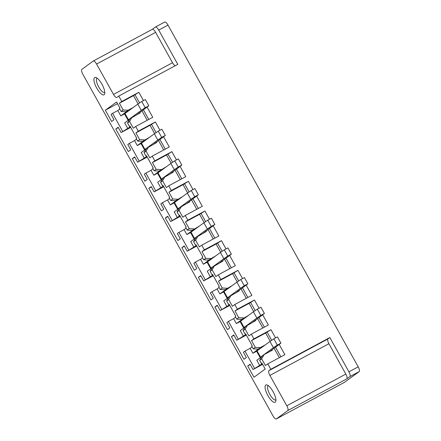 <?xml version="1.0" encoding="UTF-8"?>
<svg xmlns="http://www.w3.org/2000/svg" width="441" height="441" viewBox="0 0 441 441"><rect width="100%" height="100%" fill="white"/><g stroke="black" fill="none" stroke-linecap="round" stroke-linejoin="round"><path stroke-width="0.66" d="M272.086 349.829L272.306 350.22L264.137 354.608L261.678 358.847L259.655 360.33L261.37 363.412L261.871 363.048L265.206 369.045L253.972 377.259L247.688 365.969L250.069 364.227L253.018 369.525L262.268 363.764M346.808 378.852A4.46 1.461 -118.2 0 0 345.832 374.089L328.925 343.715A4.46 1.461 61.8 0 1 327.95 338.953L329.851 337.558L348.925 371.824A4.46 1.461 61.8 0 1 349.9 376.586L346.808 378.852L287.78 410.56L276.353 418.917A4.46 1.461 61.8 0 1 276.298 418.95A4.46 1.461 61.8 0 1 272.996 415.891L82.792 74.16A4.46 1.461 -118.2 0 1 81.817 69.397L93.238 61.04A4.46 1.461 61.8 0 1 93.299 61.007A4.46 1.461 61.8 0 1 96.596 64.066L113.502 94.435L172.53 62.727L155.629 32.358L96.596 64.066M164.647 22.083A4.46 1.461 61.8 0 1 164.702 22.05A4.46 1.461 61.8 0 1 168.004 25.109L358.208 366.84A4.46 1.461 61.8 0 1 359.183 371.603L344.669 382.22A4.46 1.461 61.8 0 1 344.608 382.259A4.46 1.461 61.8 0 1 344.548 382.286M287.78 410.56A4.46 1.461 -118.2 0 0 286.799 405.792L269.898 375.423A4.46 1.461 -118.2 0 1 268.922 370.661L270.824 369.266L267.808 363.853L265.432 365.595L261.678 358.847M168.004 25.109L158.721 30.093L177.795 64.358L118.761 96.066L121.777 101.48L119.395 103.222L133.502 95.642L138.105 103.911M133.502 95.642L138.854 92.307L121.777 101.48M138.854 92.307L143.441 100.554M147.145 107.207L152.768 117.306L135.69 126.479L138.292 131.153L135.911 132.895L139.665 139.643L137.642 141.12L142.608 141.379L149.659 137.195M135.911 132.895L150.017 125.316L155.37 121.981L138.292 131.153M155.37 121.981L159.956 130.227M163.661 136.875L169.283 146.98L152.206 156.153L154.808 160.822L152.426 162.564L156.18 169.316L154.157 170.794L159.124 171.047L166.174 166.869M152.426 162.564L166.533 154.989L171.885 151.649L154.808 160.822M171.885 151.649L176.472 159.896M180.176 166.549L185.799 176.648L168.721 185.821L171.323 190.495L168.942 192.237L172.696 198.985L170.673 200.468L175.639 200.721L182.69 196.537M168.942 192.237L183.048 184.658L188.401 181.323L171.323 190.495M188.401 181.323L192.987 189.569M196.692 196.217L202.314 206.322L185.237 215.495L187.833 220.169L185.457 221.906L189.211 228.659L187.188 230.136L192.155 230.389L199.205 226.211M185.457 221.906L199.564 214.332L204.916 210.996L187.833 220.169M204.916 210.996L209.503 219.238M213.207 225.891L218.83 235.996L201.752 245.168L204.348 249.838L201.972 251.579L205.726 258.327L203.703 259.81L208.67 260.063L215.721 255.879M201.972 251.579L216.079 244L221.426 240.665L204.348 249.838M221.426 240.665L226.018 248.911M229.722 255.565L235.345 265.664L218.262 274.837L220.864 279.511L218.488 281.253L222.242 288.001L220.219 289.478L225.186 289.731L232.236 285.553M218.488 281.253L232.594 273.674L237.942 270.339L220.864 279.511M237.942 270.339L242.533 278.58M246.232 285.233L251.855 295.338L234.777 304.51L237.379 309.18L234.998 310.922L238.757 317.674L236.734 319.152L241.696 319.405L248.752 315.227M234.998 310.922L249.11 303.347L254.457 300.007L237.379 309.18M254.457 300.007L259.049 308.253M262.748 314.907L268.371 325.006L251.293 334.179L253.895 338.853L251.513 340.595L265.625 333.016L270.223 341.284M265.625 333.016L270.972 329.681L253.895 338.853M270.972 329.681L275.564 337.927M279.263 344.575L284.886 354.68L267.808 363.853M329.851 337.558L270.824 369.266M152.299 29.315L155.364 27.072A4.46 1.461 -118.2 0 1 155.419 27.033A4.46 1.461 -118.2 0 1 158.721 30.093M251.513 340.595L255.273 347.343L260.234 347.596L252.891 353.258L256.668 351.229M265.267 344.895L260.234 347.596M274.142 348.324L279.34 357.662M264.137 354.608L262.114 356.085L259.655 360.33M261.37 363.412L261.91 363.119M262.604 364.371L253.018 369.525M250.268 364.586L247.688 365.969M233.967 335.303L231.393 336.687L243.961 359.272L246.343 357.53L243.393 352.232L244.942 351.102L250.135 348.313L252.891 353.258M244.942 351.102L254.562 368.389M261.822 356.587L256.794 360.269L259.76 365.6M252.147 346.841L250.135 348.313M255.273 347.343L253.25 348.825L251.745 346.124L252.246 345.761L245.571 333.765L245.069 334.129L245.615 333.837M231.393 336.687L233.769 334.945L236.718 340.243L245.968 334.482M246.31 335.088L236.718 340.243M240.158 321.555L236.376 323.589L243.184 318.606L241.696 319.405M217.452 305.63L214.877 307.013L227.446 329.598L229.827 327.856L226.878 322.564L228.427 321.428L233.625 318.639L236.376 323.589M228.427 321.428L238.267 339.107M245.306 326.913L240.279 330.596L243.465 336.318M235.632 317.167L233.625 318.639M236.734 319.152L235.229 316.451L235.731 316.087L229.055 304.092L228.554 304.461L229.1 304.169M214.877 307.013L217.253 305.271L220.202 310.569L229.458 304.814M229.794 305.42L220.202 310.569M223.642 291.887L219.861 293.915L226.668 288.938L225.186 289.731M200.936 275.956L198.362 277.345L210.93 299.93L213.312 298.188L210.363 292.89L211.912 291.76L217.11 288.965L219.861 293.915M211.912 291.76L221.751 309.439M228.791 297.245L223.763 300.922L226.95 306.644M219.116 287.499L217.11 288.965M220.219 289.478L218.714 286.782L219.216 286.413L212.54 274.423L212.044 274.787L212.584 274.495M198.362 277.345L200.738 275.603L203.687 280.895L212.942 275.14M213.279 275.746L203.687 280.895M207.127 262.213L203.345 264.242L210.153 259.264L208.67 260.063M184.421 246.287L181.846 247.671L194.415 270.256L196.796 268.514L193.847 263.216L195.396 262.086L200.594 259.297L203.345 264.242M195.396 262.086L205.236 279.765M212.281 267.571L207.248 271.254L210.434 276.976M202.601 257.825L200.594 259.297M203.703 259.81L202.204 257.109L202.7 256.745L196.025 244.749L195.528 245.113L196.069 244.827M181.846 247.671L184.228 245.929L187.171 251.227L196.427 245.466M196.763 246.072L187.171 251.227M190.611 232.545L186.83 234.573L193.638 229.596L192.155 230.389M167.911 216.614L165.331 217.997L177.899 240.582L180.281 238.846L177.332 233.548L178.881 232.418L184.079 229.623L186.83 234.573M178.881 232.418L188.72 250.097M195.765 237.903L190.733 241.58L193.919 247.302M186.085 228.157L184.079 229.623M187.188 230.136L185.689 227.435L186.185 227.071L179.509 215.081L179.013 215.445L179.553 215.153M165.331 217.997L167.712 216.261L170.656 221.553L179.911 215.798M180.248 216.404L170.656 221.553M174.096 202.871L170.314 204.9L177.122 199.922L175.639 200.721M151.395 186.945L148.815 188.329L161.384 210.914L163.765 209.172L160.816 203.874L162.365 202.744L167.563 199.955L170.314 204.9M162.365 202.744L172.205 220.423M179.25 208.229L174.217 211.912L177.403 217.634M169.57 198.483L167.563 199.955M170.673 200.468L169.173 197.766L169.669 197.403L162.994 185.407L162.497 185.771L163.038 185.479M148.815 188.329L151.197 186.587L154.141 191.885L163.396 186.124M163.732 186.73L154.141 191.885M157.58 173.197L153.804 175.231L160.607 170.248L159.124 171.047M134.88 157.272L132.3 158.655L144.869 181.24L147.25 179.498L144.301 174.206L145.85 173.07L151.048 170.281L153.804 175.231M145.85 173.07L155.69 190.749M162.735 178.561L157.702 182.238L160.888 187.96M153.055 168.809L151.048 170.281M154.157 170.794L152.658 168.093L153.154 167.729L146.484 155.734L145.982 156.103L146.522 155.811M132.3 158.655L134.681 156.913L137.625 162.211L146.881 156.456M147.217 157.062L137.625 162.211M141.065 143.529L137.289 145.558L144.091 140.58L142.608 141.379M118.364 127.598L115.785 128.987L128.359 151.572L130.734 149.83L127.791 144.532L129.334 143.402L134.533 140.607L137.289 145.558M129.334 143.402L139.174 161.081M146.219 148.887L141.186 152.564L144.372 158.286M136.539 139.141L134.533 140.607M137.642 141.12L136.142 138.424L136.644 138.055L129.968 126.065L129.467 126.429L130.007 126.137M115.785 128.987L118.166 127.245L121.115 132.537L130.365 126.782M130.701 127.388L121.115 132.537M124.549 113.855L120.773 115.884L127.576 110.906L126.093 111.705L121.132 111.452L119.412 108.359L119.908 107.995L116.573 101.998L105.338 110.217L111.623 121.507L114.004 119.77L111.055 114.473L112.604 113.343L117.802 110.548L120.773 115.884M112.604 113.343L122.659 131.407M129.704 119.213L124.671 122.896L127.857 128.618M119.809 109.081L117.802 110.548M117.504 103.679L105.338 110.217M119.395 103.222L123.155 109.969L128.116 110.222L126.093 111.705M123.155 109.969L121.132 111.452M133.143 107.521L128.116 110.222M139.968 112.455L140.183 112.846L129.996 118.712L127.532 122.956L129.467 126.429M135.69 126.479L133.309 128.221L129.555 121.479L132.019 117.234M142.024 110.95L147.217 120.288M118.761 96.066L116.859 97.461A4.46 1.461 61.8 0 1 116.804 97.494A4.46 1.461 61.8 0 1 113.502 94.435M175.193 65.759A4.46 1.461 61.8 0 1 172.53 62.727M152.272 29.332A4.46 1.461 61.8 0 1 152.327 29.299A4.46 1.461 61.8 0 1 155.629 32.358M268.326 385.688A8.032 2.629 -118.2 0 0 268.167 385.754A8.032 2.629 -118.2 0 0 268.216 390.842A8.032 2.629 -118.2 0 0 275.768 399.899A8.032 2.629 -118.2 0 0 275.906 399.8M275.063 396.051A9.812 3.214 -118.2 0 0 267.108 384.987A9.812 3.214 -118.2 0 0 265.901 391.195A9.812 3.214 -118.2 0 0 271.496 400.549A9.812 3.214 -118.2 0 0 275.818 401.205A9.812 3.214 -118.2 0 0 275.063 396.051M97.196 78.222A8.032 2.629 -118.2 0 0 97.037 78.289A8.032 2.629 -118.2 0 0 97.086 83.377A8.032 2.629 -118.2 0 0 104.633 92.434A8.032 2.629 -118.2 0 0 104.776 92.34M103.933 88.586A9.812 3.214 -118.2 0 0 95.978 77.522A9.812 3.214 -118.2 0 0 94.765 83.735A9.812 3.214 -118.2 0 0 100.366 93.09A9.812 3.214 -118.2 0 0 104.688 93.74A9.812 3.214 -118.2 0 0 103.933 88.586M134.929 94.6L139.565 102.929M143.452 109.908L148.766 119.456M129.555 121.479L127.532 122.956M151.445 124.274L156.081 132.598M159.967 139.577L165.281 149.13M152.206 156.153L149.824 157.895L146.07 151.147L144.047 152.63L145.982 156.103M167.96 153.942L172.596 162.271M176.483 169.25L181.797 178.798M168.721 185.821L166.34 187.563L162.586 180.821L160.563 182.298L162.497 185.771M184.476 183.616L189.112 191.945M192.998 198.919L198.312 208.472M185.237 215.495L182.855 217.237L179.101 210.489L177.078 211.972L179.013 215.445M200.991 213.284L205.627 221.614M209.514 228.592L214.828 238.14M201.752 245.168L199.371 246.905L195.617 240.163L193.593 241.64L195.528 245.113M217.507 242.958L222.143 251.287M226.024 258.266L231.343 267.814M218.262 274.837L215.886 276.579L212.132 269.837L210.109 271.314L212.044 274.787M234.022 272.632L238.658 280.956M242.539 287.934L247.859 297.488M234.777 304.51L232.401 306.252L228.647 299.505L226.624 300.988L228.554 304.461M250.538 302.3L255.174 310.629M259.054 317.608L264.374 327.156M251.293 334.179L248.917 335.921L245.163 329.179L243.14 330.656L245.069 334.129M267.053 331.974L271.689 340.303M275.57 347.276L280.884 356.83M253.25 348.825L258.211 349.079M243.14 330.656L245.598 326.417L255.791 320.546L255.571 320.155M226.624 300.988L229.083 296.743L239.276 290.878L239.055 290.487M210.109 271.314L212.568 267.07L222.76 261.204L222.54 260.813M193.593 241.64L196.052 237.401L206.245 231.531L206.03 231.139M177.078 211.972L179.537 207.728L189.729 201.862L189.514 201.471M160.563 182.298L163.027 178.059L173.214 172.188L172.999 171.797M144.047 152.63L146.511 148.385L156.698 142.52L156.483 142.129M139.665 139.643L144.631 139.896M146.07 151.147L148.534 146.908M150.017 125.316L154.62 133.584M158.54 140.624L163.732 149.957M156.18 169.316L161.147 169.57M162.586 180.821L165.05 176.576M166.533 154.989L171.136 163.258M175.055 170.292L180.248 179.63M172.696 198.985L177.662 199.238M179.101 210.489L181.56 206.25M183.048 184.658L187.651 192.926M191.57 199.966L196.763 209.304M189.211 228.659L194.178 228.912M195.617 240.163L198.075 235.918M199.564 214.332L204.166 222.6M208.086 229.64L213.279 238.972M205.726 258.327L210.693 258.58M212.132 269.837L214.591 265.592M216.079 244L220.682 252.269M224.596 259.308L229.794 268.646M222.242 288.001L227.209 288.254M228.647 299.505L231.106 295.266M232.594 273.674L237.197 281.942M241.111 288.982L246.31 298.314M238.757 317.674L243.719 317.928M245.163 329.179L247.621 324.934M249.11 303.347L253.713 311.611M257.627 318.65L262.825 327.988M128.689 119.958A10.705 0.463 -29.1 0 1 127.989 120.156A10.705 0.463 -29.1 0 1 128.436 119.737L124.968 113.508A10.705 0.463 -29.1 0 0 124.522 113.927L127.989 120.156M137.344 114.373L148.799 105.768L145.332 99.539L141.721 101.48L137.818 104.104L141.285 110.338L128.436 119.737M137.818 104.104L124.968 113.508M141.721 101.48L145.188 107.709L141.285 110.338M148.799 105.768L145.188 107.709M145.205 149.626A10.705 0.463 -29.1 0 1 144.505 149.83A10.705 0.463 -29.1 0 1 144.951 149.405L141.484 143.176A10.705 0.463 -29.1 0 0 141.037 143.601L144.505 149.83M153.859 144.042L165.314 135.442L161.841 129.213L158.236 131.148L154.333 133.777L157.801 140.006L144.951 149.405M154.333 133.777L141.484 143.176M158.236 131.148L161.704 137.383L157.801 140.006M165.314 135.442L161.704 137.383M161.72 179.3A10.705 0.463 -29.1 0 1 161.02 179.498A10.705 0.463 -29.1 0 1 161.467 179.079L157.994 172.85A10.705 0.463 -29.1 0 0 157.553 173.269L161.02 179.498M170.375 173.715L181.824 165.11L178.357 158.881L174.752 160.822L170.849 163.451L174.316 169.68L161.467 179.079M170.849 163.451L157.994 172.85M174.752 160.822L178.219 167.051L174.316 169.68M181.824 165.11L178.219 167.051M178.236 208.973A10.705 0.463 -29.1 0 1 177.536 209.172A10.705 0.463 -29.1 0 1 177.977 208.753L174.509 202.518A10.705 0.463 -29.1 0 0 174.068 202.943L177.536 209.172M186.89 203.384L198.34 194.784L194.872 188.555L191.267 190.495L187.364 193.119L190.832 199.349L177.977 208.753M187.364 193.119L174.509 202.518M191.267 190.495L194.735 196.725L190.832 199.349M198.34 194.784L194.735 196.725M194.751 238.642A10.705 0.463 -29.1 0 1 194.051 238.846A10.705 0.463 -29.1 0 1 194.492 238.421L191.025 232.192A10.705 0.463 -29.1 0 0 190.584 232.611L194.051 238.846M203.406 233.057L214.855 224.458L211.388 218.223L207.783 220.164L203.88 222.793L207.347 229.022L194.492 238.421M203.88 222.793L191.025 232.192M207.783 220.164L211.25 226.393L207.347 229.022M214.855 224.458L211.25 226.393M211.267 268.315A10.705 0.463 -29.1 0 1 210.566 268.514A10.705 0.463 -29.1 0 1 211.007 268.095L207.54 261.866A10.705 0.463 -29.1 0 0 207.099 262.285L210.566 268.514M219.921 262.731L231.371 254.126L227.903 247.897L224.298 249.838L220.395 252.461L223.863 258.696L211.007 268.095M220.395 252.461L207.54 261.866M224.298 249.838L227.765 256.067L223.863 258.696M231.371 254.126L227.765 256.067M227.782 297.984A10.705 0.463 -29.1 0 1 227.082 298.188A10.705 0.463 -29.1 0 1 227.523 297.763L224.056 291.534A10.705 0.463 -29.1 0 0 223.615 291.959L227.082 298.188M236.437 292.4L247.886 283.8L244.419 277.571L240.808 279.506L236.905 282.135L240.378 288.364L227.523 297.763M236.905 282.135L224.056 291.534M240.808 279.506L244.275 285.74L240.378 288.364M247.886 283.8L244.275 285.74M244.297 327.657A10.705 0.463 -29.1 0 1 243.597 327.856A10.705 0.463 -29.1 0 1 244.038 327.437L240.571 321.208A10.705 0.463 -29.1 0 0 240.13 321.627L243.597 327.856M252.952 322.073L264.402 313.468L260.934 307.239L257.324 309.18L253.421 311.809L256.888 318.038L244.038 327.437M253.421 311.809L240.571 321.208M257.324 309.18L260.791 315.409L256.888 318.038M264.402 313.468L260.791 315.409M260.807 357.331A10.705 0.463 -29.1 0 1 260.113 357.53A10.705 0.463 -29.1 0 1 260.554 357.111L257.086 350.876A10.705 0.463 -29.1 0 0 256.64 351.301L260.113 357.53M269.468 351.742L280.917 343.142L277.45 336.913L273.839 338.853L269.936 341.477L273.403 347.706L260.554 357.111M269.936 341.477L257.086 350.876M273.839 338.853L277.306 345.083L273.403 347.706M280.917 343.142L277.306 345.083M276.353 418.917L344.669 382.22M359.183 371.603L349.9 376.586M348.925 371.824L358.208 366.84M345.832 374.089L286.799 405.792M328.925 343.715L269.898 375.423M327.95 338.953L268.922 370.661M276.298 418.95L344.608 382.259M164.702 22.05L155.419 27.033M93.299 61.007L152.327 29.299"/></g></svg>

